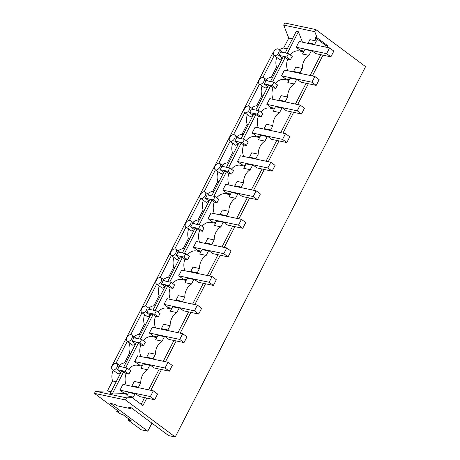 <?xml version="1.0" encoding="UTF-8"?>
<svg xmlns="http://www.w3.org/2000/svg" width="460" height="460" viewBox="0 0 460 460"><rect width="100%" height="100%" fill="white"/><g stroke="black" fill="none" stroke-linecap="round" stroke-linejoin="round"><path stroke-width="0.69" d="M315.836 29.578L314.755 31.682L283.688 25.099L284.769 23L315.836 29.578L365.579 66.625L175.231 437L168.619 435.597L131.313 407.819L128.622 407.244L130.485 408.635L130.945 407.738M283.688 25.099L288.765 38.088L292.422 38.864M288.765 38.088L283.636 48.058L287.293 48.835M279.392 49.766A12.949 9.959 -78 0 1 283.636 48.058M287.287 53.389L298.402 31.757L296.326 31.263L285.183 52.946M325.611 45.356L327.836 45.828L317.187 37.898L314.962 37.427L325.611 45.356L324.812 46.908M273.913 55.372A3.887 2.34 -53.3 0 0 274.499 55.631A3.887 2.34 -53.3 0 0 278.662 52.768A3.887 2.34 -53.3 0 0 278.553 49.139A3.887 2.34 -53.3 0 0 277.972 48.881A3.887 2.34 -53.3 0 0 273.809 51.738A3.887 2.34 -53.3 0 0 273.913 55.372L279.772 59.558L282.457 58.104L278.714 55.315A3.887 2.34 -53.3 0 0 279.904 53.693A3.887 2.34 -53.3 0 0 280.45 51.94L288.518 53.653L292.261 56.436A12.949 9.959 102 0 0 291.301 58.052A12.949 9.959 102 0 0 290.524 59.811L287.695 59.213A12.949 9.959 102 0 0 287.805 70.76M308.24 42.872L309.896 39.658L316.371 41.026L314.715 44.24L308.24 42.872L308.47 43.453M314.715 44.24L314.939 44.821M305.681 49.599L312.156 50.968L305.681 49.599M311.247 50.997L308.988 55.39L302.513 54.021L304.773 49.622M300.161 50.157L299.713 51.02M298.402 31.757L302.479 42.182M299.638 51.008A12.949 9.959 102 0 0 299.443 50.962A12.949 9.959 102 0 0 290.156 54.866M314.962 37.427L316.371 41.026M317.187 37.898L314.755 31.682M312.156 50.968L315.715 53.624L330.884 56.833L326.617 53.659L296.211 47.219L300.483 50.399L303.991 51.14M308.988 55.39A12.949 9.959 102 0 0 304.106 60.766A12.949 9.959 102 0 0 302.289 68.465L295.797 67.085L293.555 71.45L293.785 72.025M288.518 53.653L286.787 57.029L290.524 59.811M278.714 55.315L286.787 57.029M149.69 365.343L143.221 363.969L150.604 365.315L149.69 365.343L147.436 369.736A12.949 9.959 102 0 0 142.554 375.113A12.949 9.959 102 0 0 140.737 382.812L134.245 381.432L132.003 385.796L132.233 386.371M138.701 387.745L138.477 387.165L140.72 382.8M135.913 393.892L128.535 392.547L135.913 393.892L139.478 396.549L154.646 399.757L150.374 396.577L119.974 390.143L124.246 393.317L127.753 394.065M135.004 393.921L133.354 397.135L130.048 397.227L132.273 397.699L126.569 397.854L125.488 399.959L175.231 437M320.804 54.7L310.12 75.486M306.118 83.277L295.435 104.063M291.433 111.855L280.749 132.641M276.748 140.432L266.064 161.218M262.062 169.01L251.378 189.796M247.371 197.587L236.693 218.373M232.685 226.165L222.002 246.951M218 254.742L207.316 275.529M203.314 283.314L192.631 304.106M188.629 311.891L177.945 332.683M173.943 340.469L163.26 361.255M159.252 369.046L148.568 389.833M144.566 397.624L141.139 404.3M300.253 73.399L300.029 72.818L302.272 68.454M297.465 79.545L290.087 78.2L297.465 79.545L301.03 82.202L316.198 85.41L311.926 82.231L281.526 75.796L285.798 78.971L289.305 79.718M296.556 79.574L294.296 83.967A12.949 9.959 102 0 0 289.42 89.343A12.949 9.959 102 0 0 287.603 97.043L281.112 95.657L278.869 100.027L279.093 100.602M285.568 101.976L285.344 101.395L287.586 97.031M282.779 108.123L275.396 106.777L282.779 108.123L286.344 110.774L301.513 113.988L297.24 110.808L266.84 104.368L271.112 107.548L274.62 108.295M281.871 108.152L279.611 112.545A12.949 9.959 102 0 0 274.729 117.921A12.949 9.959 102 0 0 272.912 125.62L266.426 124.234L264.184 128.605L264.408 129.179M270.882 130.554L270.658 129.973L272.901 125.609M268.094 136.701L260.711 135.355L268.094 136.701L271.653 139.351L286.827 142.565L282.555 139.386L252.155 132.946L256.421 136.125L259.934 136.873M267.185 136.729L264.925 141.122A12.949 9.959 102 0 0 260.044 146.498A12.949 9.959 102 0 0 258.227 154.198L251.741 152.812L249.498 157.182L249.722 157.757M256.197 159.131L255.967 158.55L258.215 154.186M253.408 165.278L246.025 163.933L253.408 165.278L256.967 167.929L272.136 171.143L267.869 167.963L237.469 161.523L241.736 164.703L245.249 165.451M252.5 165.301L250.24 169.7A12.949 9.959 102 0 0 245.358 175.076A12.949 9.959 102 0 0 243.541 182.775L237.055 181.389L234.813 185.754L235.037 186.334M241.511 187.709L241.281 187.128L243.524 182.764M238.723 193.855L231.34 192.51L238.723 193.855L242.282 196.506L257.45 199.72L253.184 196.541L222.784 190.101L227.05 193.28L230.558 194.022M237.814 193.879L235.554 198.277A12.949 9.959 102 0 0 230.673 203.653A12.949 9.959 102 0 0 228.856 211.353L222.37 209.967L220.121 214.331L220.351 214.912M226.82 216.28L226.596 215.705L228.838 211.341M224.031 222.433L216.654 221.087L224.031 222.433L227.596 225.084L242.765 228.298L238.498 225.118L208.092 218.678L212.365 221.858L215.872 222.6M223.123 222.456L220.869 226.855A12.949 9.959 102 0 0 215.987 232.231A12.949 9.959 102 0 0 214.17 239.924L207.678 238.544L205.436 242.909L205.66 243.489M212.135 244.858L211.91 244.283L214.153 239.913M209.346 251.01L201.969 249.665L209.346 251.01L212.911 253.661L228.079 256.875L223.807 253.696L193.407 247.256L197.679 250.435L201.187 251.177M208.437 251.033L206.178 255.432A12.949 9.959 102 0 0 201.296 260.803A12.949 9.959 102 0 0 199.485 268.502L192.993 267.122L190.75 271.486L190.975 272.067M197.449 273.435L197.225 272.861L199.467 268.49M194.66 279.588L187.277 278.242L194.66 279.588L198.22 282.239L213.394 285.453L209.122 282.273L178.721 275.833L182.994 279.013L186.501 279.755M193.752 279.611L191.492 284.01A12.949 9.959 102 0 0 186.611 289.38A12.949 9.959 102 0 0 184.793 297.079L178.308 295.699L176.065 300.064L176.289 300.644M182.764 302.013L182.534 301.438L184.782 297.068M179.975 308.166L172.592 306.82L179.975 308.166L183.534 310.816L198.708 314.03L194.436 310.851L164.036 304.411L168.302 307.591L171.816 308.332M179.066 308.188L176.807 312.582A12.949 9.959 102 0 0 171.925 317.958A12.949 9.959 102 0 0 170.108 325.657L163.622 324.277L161.38 328.641L161.604 329.222M168.078 330.591L167.848 330.01L170.091 325.645M165.289 336.743L157.906 335.397L165.289 336.743L168.849 339.394L184.017 342.608L179.751 339.428L149.35 332.988L153.617 336.168L157.13 336.91M164.381 336.766L162.121 341.159A12.949 9.959 102 0 0 157.239 346.535A12.949 9.959 102 0 0 155.422 354.234L148.936 352.854L146.688 357.219L146.918 357.799M153.387 359.168L153.163 358.587L155.405 354.223M150.604 365.315L154.163 367.971L169.332 371.18L165.065 368.006L134.659 361.566L138.931 364.745L142.439 365.487M327.836 45.828L327.037 47.38M323.029 55.171L312.346 75.957M308.344 83.749L297.66 104.535M293.658 112.326L282.975 133.112M278.973 140.904L268.289 161.69M264.287 169.481L253.604 190.267M249.596 198.059L238.918 218.845M234.91 226.636L224.227 247.422M220.225 255.214L209.541 276M205.539 283.786L194.856 304.577M190.854 312.363L180.17 333.155M176.168 340.94L165.485 361.727M161.477 369.518L150.794 390.304M146.792 398.096L142.922 405.628L132.273 397.699M111.797 367.316L111.303 367.212L111.751 367.546M111.303 367.212L272.855 52.865L273.349 52.969M113.12 370.283A12.949 9.959 -78 0 0 112.545 380.972L107.421 390.942L95.496 391.276L94.421 393.375L118.381 411.217L118.398 411.666L116.702 411.303L119.813 413.62L123.148 414.77L131.232 420.791L128.196 420.147L128.8 418.974M118.381 411.217L118.398 411.666L118.553 411.361M117.196 410.337L116.702 411.303M151.932 423.171L147.809 431.192L141.128 429.778L128.196 420.147M130.485 408.635L116.731 405.72L114.868 404.334L110.503 403.409L147.809 431.192M125.488 399.959L94.421 393.375M95.496 391.276L126.569 397.854M123.918 393.076L123.619 393.662L112.246 393.973L110.141 393.541L121.59 371.266L123.682 371.726L112.246 393.973M107.421 390.942L111.073 391.719M128.535 392.547L126.879 395.767L133.354 397.135M123.619 393.662L127.535 394.49M112.545 380.972L116.202 381.748M120.974 372.462L118.22 373.905L112.361 369.719A3.887 2.34 -53.3 0 0 112.947 369.978A3.887 2.34 -53.3 0 0 117.11 367.115A3.887 2.34 -53.3 0 0 117.001 363.486A3.887 2.34 -53.3 0 0 116.414 363.228A3.887 2.34 -53.3 0 0 112.257 366.085A3.887 2.34 -53.3 0 0 112.361 369.719M120.905 372.45L117.162 369.662L125.235 371.375L128.972 374.158L126.143 373.56A12.949 9.959 102 0 0 126.253 385.106M126.143 373.56L123.682 371.726M117.162 369.662A3.887 2.34 -53.3 0 0 118.352 368.04A3.887 2.34 -53.3 0 0 118.893 366.286L126.966 368L125.235 371.375M147.436 369.736L140.961 368.368L143.221 363.969M128.605 369.213A12.949 9.959 -78 0 1 137.891 365.309L142.077 366.195M128.972 374.158A12.949 9.959 -78 0 1 129.749 372.399A12.949 9.959 -78 0 1 130.709 370.783L126.966 368M138.477 387.165L132.003 385.796M272.97 83.91L272.101 85.6L275.839 88.389A12.949 9.959 102 0 1 276.615 86.629A12.949 9.959 102 0 1 277.575 85.014L273.832 82.225L272.97 83.91M259.227 83.95A3.887 2.34 -53.3 0 0 259.814 84.209A3.887 2.34 -53.3 0 0 263.977 81.345A3.887 2.34 -53.3 0 0 263.867 77.717A3.887 2.34 -53.3 0 0 263.281 77.458A3.887 2.34 -53.3 0 0 259.124 80.316A3.887 2.34 -53.3 0 0 259.227 83.95L265.086 88.136L267.766 86.681L264.029 83.892A3.887 2.34 -53.3 0 0 265.219 82.271A3.887 2.34 -53.3 0 0 265.759 80.517L273.832 82.225M264.029 83.892L272.101 85.6M262.93 77.418L274.166 55.556M116.064 363.187L127.299 341.326M130.749 334.615L141.985 312.748M145.435 306.038L156.67 284.176M160.12 277.46L171.356 255.599M174.811 248.883L186.047 227.021M189.497 220.305L200.732 198.444M204.183 191.728L215.418 169.867M218.868 163.15L230.103 141.289M233.553 134.573L244.789 112.712M248.245 105.995L259.48 84.134M273.119 99.337A12.949 9.959 102 0 1 273.01 87.791L275.839 88.389M290.087 78.2L287.828 82.599L294.296 83.967M284.947 79.58A12.949 9.959 102 0 0 284.757 79.54A12.949 9.959 102 0 0 275.465 83.444M276.724 57.465A12.949 9.959 102 0 0 276.523 67.137L271.377 77.153L272.608 77.412M271.377 77.153A12.949 9.959 102 0 0 266.282 79.517M300.029 72.818L293.555 71.45M285.47 78.729L285.027 79.597M287.695 59.213L285.234 57.379L272.596 81.966M270.497 81.518L283.142 56.919L285.234 57.379M276.523 67.137L277.754 67.401M258.279 112.487L257.41 114.178L261.154 116.966A12.949 9.959 102 0 1 261.93 115.207A12.949 9.959 102 0 1 262.89 113.591L259.147 110.802L258.279 112.487M244.542 112.527A3.887 2.34 -53.3 0 0 245.128 112.786A3.887 2.34 -53.3 0 0 249.291 109.923A3.887 2.34 -53.3 0 0 249.182 106.294A3.887 2.34 -53.3 0 0 248.595 106.036A3.887 2.34 -53.3 0 0 244.438 108.893A3.887 2.34 -53.3 0 0 244.542 112.527L250.401 116.713L253.08 115.259L249.337 112.47A3.887 2.34 -53.3 0 0 250.533 110.848A3.887 2.34 -53.3 0 0 251.074 109.095L259.147 110.802M249.337 112.47L257.41 114.178M258.434 127.914A12.949 9.959 102 0 1 258.325 116.368L261.154 116.966M275.396 106.777L273.142 111.176L279.611 112.545M270.261 108.157A12.949 9.959 102 0 0 270.072 108.117A12.949 9.959 102 0 0 260.78 112.021M262.039 86.043A12.949 9.959 102 0 0 261.838 95.715L256.691 105.725L257.922 105.99M256.691 105.725A12.949 9.959 102 0 0 251.597 108.094M285.344 101.395L278.869 100.027M270.785 107.306L270.342 108.175M273.01 87.791L270.549 85.957L257.911 110.544M255.812 110.095L268.456 85.491L270.549 85.957M261.838 95.715L263.068 95.979M243.593 141.065L242.725 142.755L246.468 145.544A12.949 9.959 102 0 1 247.244 143.784A12.949 9.959 102 0 1 248.204 142.169L244.461 139.38L243.593 141.065M229.856 141.105A3.887 2.34 -53.3 0 0 230.443 141.364A3.887 2.34 -53.3 0 0 234.606 138.5A3.887 2.34 -53.3 0 0 234.496 134.872A3.887 2.34 -53.3 0 0 233.91 134.613A3.887 2.34 -53.3 0 0 229.747 137.471A3.887 2.34 -53.3 0 0 229.856 141.105L235.715 145.291L238.395 143.83L234.652 141.047A3.887 2.34 -53.3 0 0 235.848 139.426A3.887 2.34 -53.3 0 0 236.388 137.672L244.461 139.38M234.652 141.047L242.725 142.755M243.742 156.492A12.949 9.959 102 0 1 243.633 144.946L246.468 145.544M260.711 135.355L258.451 139.754L264.925 141.122M255.576 136.735A12.949 9.959 102 0 0 255.38 136.695A12.949 9.959 102 0 0 246.094 140.599M247.353 114.62A12.949 9.959 102 0 0 247.152 124.292L242.006 134.303L243.236 134.567M242.006 134.303A12.949 9.959 102 0 0 236.911 136.672M270.658 129.973L264.184 128.605M256.099 135.884L255.656 136.752M258.325 116.368L255.863 114.534L243.225 139.121M241.12 138.673L253.77 114.068L255.863 114.534M247.152 124.292L248.383 124.556M228.907 169.642L228.039 171.333L231.782 174.121A12.949 9.959 102 0 1 232.553 172.362A12.949 9.959 102 0 1 233.513 170.746L229.776 167.958L228.907 169.642M215.171 169.683A3.887 2.34 -53.3 0 0 215.751 169.941A3.887 2.34 -53.3 0 0 219.914 167.078A3.887 2.34 -53.3 0 0 219.811 163.449A3.887 2.34 -53.3 0 0 219.224 163.191A3.887 2.34 -53.3 0 0 215.061 166.048A3.887 2.34 -53.3 0 0 215.171 169.683L221.03 173.868L223.709 172.408L219.966 169.625A3.887 2.34 -53.3 0 0 221.162 168.004A3.887 2.34 -53.3 0 0 221.703 166.25L229.776 167.958M219.966 169.625L228.039 171.333M229.057 185.07A12.949 9.959 102 0 1 228.948 173.518L231.782 174.121M246.025 163.933L243.765 168.326L250.24 169.7M240.89 165.312A12.949 9.959 102 0 0 240.695 165.272A12.949 9.959 102 0 0 231.409 169.177M232.668 143.198A12.949 9.959 102 0 0 232.467 152.869L227.32 162.88L228.551 163.145M227.32 162.88A12.949 9.959 102 0 0 222.226 165.249M255.967 158.55L249.498 157.182M241.414 164.461L240.971 165.33M243.633 144.946L241.172 143.112L228.539 167.699M226.435 167.25L239.079 142.646L241.172 143.112M232.467 152.869L233.691 153.134M214.222 198.22L213.354 199.91L217.097 202.699A12.949 9.959 102 0 1 217.867 200.939A12.949 9.959 102 0 1 218.828 199.324L215.084 196.535L214.222 198.22M200.48 198.26A3.887 2.34 -53.3 0 0 201.066 198.519A3.887 2.34 -53.3 0 0 205.229 195.655A3.887 2.34 -53.3 0 0 205.12 192.027A3.887 2.34 -53.3 0 0 204.539 191.768A3.887 2.34 -53.3 0 0 200.376 194.626A3.887 2.34 -53.3 0 0 200.48 198.26L206.339 202.446L209.024 200.986L205.281 198.202A3.887 2.34 -53.3 0 0 206.477 196.581A3.887 2.34 -53.3 0 0 207.017 194.827L215.084 196.535M205.281 198.202L213.354 199.91M214.371 213.647A12.949 9.959 102 0 1 214.262 202.095L217.097 202.699M231.34 192.51L229.08 196.903L235.554 198.277M226.205 193.89A12.949 9.959 102 0 0 226.009 193.85A12.949 9.959 102 0 0 216.723 197.754M217.977 171.775A12.949 9.959 102 0 0 217.775 181.447L212.635 191.458L213.86 191.716M212.635 191.458A12.949 9.959 102 0 0 207.54 193.827M241.281 187.128L234.813 185.754M226.728 193.039L226.28 193.907M228.948 173.518L226.487 171.689L213.854 196.276M211.749 195.828L224.394 171.223L226.487 171.689M217.775 181.447L219.006 181.706M199.536 226.797L198.668 228.488L202.406 231.276A12.949 9.959 102 0 1 203.182 229.511A12.949 9.959 102 0 1 204.142 227.901L200.399 225.112L199.536 226.797M185.794 226.832A3.887 2.34 -53.3 0 0 186.38 227.096A3.887 2.34 -53.3 0 0 190.543 224.233A3.887 2.34 -53.3 0 0 190.434 220.605A3.887 2.34 -53.3 0 0 189.848 220.346A3.887 2.34 -53.3 0 0 185.69 223.203A3.887 2.34 -53.3 0 0 185.794 226.832L191.653 231.023L194.333 229.563L190.595 226.78A3.887 2.34 -53.3 0 0 191.785 225.158A3.887 2.34 -53.3 0 0 192.326 223.405L200.399 225.112M190.595 226.78L198.668 228.488M199.686 242.224A12.949 9.959 102 0 1 199.577 230.673L202.406 231.276M216.654 221.087L214.394 225.48L220.869 226.855M211.514 222.467A12.949 9.959 102 0 0 211.324 222.421A12.949 9.959 102 0 0 202.032 226.331M203.291 200.347A12.949 9.959 102 0 0 203.09 210.024L197.944 220.035L199.174 220.294M197.944 220.035A12.949 9.959 102 0 0 192.849 222.404M226.596 215.705L220.121 214.331M212.043 221.617L211.594 222.479M214.262 202.095L211.801 200.267L199.163 224.848M197.064 224.405L209.708 199.801L211.801 200.267M203.09 210.024L204.32 210.283M184.845 255.375L183.977 257.065L187.72 259.848A12.949 9.959 102 0 1 188.496 258.089A12.949 9.959 102 0 1 189.457 256.473L185.713 253.69L184.845 255.375M171.108 255.409A3.887 2.34 -53.3 0 0 171.695 255.674A3.887 2.34 -53.3 0 0 175.858 252.804A3.887 2.34 -53.3 0 0 175.749 249.182A3.887 2.34 -53.3 0 0 175.162 248.923A3.887 2.34 -53.3 0 0 171.005 251.781A3.887 2.34 -53.3 0 0 171.108 255.409L176.968 259.595L179.647 258.14L175.91 255.357A3.887 2.34 -53.3 0 0 177.1 253.736A3.887 2.34 -53.3 0 0 177.64 251.982L185.713 253.69M175.91 255.357L183.977 257.065M185 270.802A12.949 9.959 102 0 1 184.891 259.25L187.72 259.848M201.969 249.665L199.709 254.058L206.178 255.432M196.828 251.045A12.949 9.959 102 0 0 196.638 250.999A12.949 9.959 102 0 0 187.346 254.903M188.606 228.925A12.949 9.959 102 0 0 188.405 238.602L183.258 248.613L184.489 248.871M183.258 248.613A12.949 9.959 102 0 0 178.164 250.982M211.91 244.283L205.436 242.909M197.351 250.194L196.909 251.056M199.577 230.673L197.116 228.838L184.477 253.425M182.379 252.983L195.023 228.378L197.116 228.838M188.405 238.602L189.635 238.861M170.16 283.952L169.291 285.643L173.035 288.426A12.949 9.959 102 0 1 173.811 286.666A12.949 9.959 102 0 1 174.771 285.05L171.028 282.267L170.16 283.952M156.423 283.987A3.887 2.34 -53.3 0 0 157.01 284.245A3.887 2.34 -53.3 0 0 161.172 281.382A3.887 2.34 -53.3 0 0 161.063 277.76A3.887 2.34 -53.3 0 0 160.477 277.495A3.887 2.34 -53.3 0 0 156.314 280.358A3.887 2.34 -53.3 0 0 156.423 283.987L162.282 288.173L164.962 286.718L161.218 283.929A3.887 2.34 -53.3 0 0 162.414 282.308A3.887 2.34 -53.3 0 0 162.955 280.554L171.028 282.267M161.218 283.929L169.291 285.643M170.309 299.374A12.949 9.959 102 0 1 170.2 287.828L173.035 288.426M187.277 278.242L185.018 282.635L191.492 284.01M182.143 279.623A12.949 9.959 102 0 0 181.953 279.577A12.949 9.959 102 0 0 172.661 283.481M173.92 257.502A12.949 9.959 102 0 0 173.719 267.18L168.573 277.19L169.803 277.449M168.573 277.19A12.949 9.959 102 0 0 163.478 279.559M197.225 272.861L190.75 271.486M182.666 278.771L182.223 279.634M184.891 259.25L182.43 257.416L169.792 282.003M167.693 281.56L180.337 256.956L182.43 257.416M173.719 267.18L174.949 267.438M155.474 312.53L154.606 314.22L158.349 317.003A12.949 9.959 102 0 1 159.125 315.244A12.949 9.959 102 0 1 160.08 313.628L156.342 310.845L155.474 312.53M141.737 312.564A3.887 2.34 -53.3 0 0 142.318 312.823A3.887 2.34 -53.3 0 0 146.487 309.959A3.887 2.34 -53.3 0 0 146.378 306.337A3.887 2.34 -53.3 0 0 145.791 306.072A3.887 2.34 -53.3 0 0 141.628 308.93A3.887 2.34 -53.3 0 0 141.737 312.564L147.597 316.75L150.276 315.296L146.533 312.507A3.887 2.34 -53.3 0 0 147.729 310.885A3.887 2.34 -53.3 0 0 148.269 309.131L156.342 310.845M146.533 312.507L154.606 314.22M155.624 327.951A12.949 9.959 102 0 1 155.514 316.405L158.349 317.003M172.592 306.82L170.332 311.213L176.807 312.582M167.457 308.2A12.949 9.959 102 0 0 167.262 308.154A12.949 9.959 102 0 0 157.975 312.058M159.235 286.08A12.949 9.959 102 0 0 159.033 295.757L153.887 305.768L155.118 306.026M153.887 305.768A12.949 9.959 102 0 0 148.793 308.131M182.534 301.438L176.065 300.064M167.98 307.349L167.538 308.211M170.2 287.828L167.739 285.993L155.106 310.58M153.002 310.138L165.646 285.533L167.739 285.993M159.033 295.757L160.258 296.016M140.789 341.107L139.921 342.798L143.664 345.581A12.949 9.959 102 0 1 144.434 343.821A12.949 9.959 102 0 1 145.394 342.205L141.657 339.422L140.789 341.107M127.052 341.142A3.887 2.34 -53.3 0 0 127.633 341.4A3.887 2.34 -53.3 0 0 131.796 338.537A3.887 2.34 -53.3 0 0 131.686 334.909A3.887 2.34 -53.3 0 0 131.106 334.65A3.887 2.34 -53.3 0 0 126.943 337.508A3.887 2.34 -53.3 0 0 127.052 341.142L132.905 345.328L135.591 343.873L131.847 341.084A3.887 2.34 -53.3 0 0 133.043 339.463A3.887 2.34 -53.3 0 0 133.584 337.709L141.657 339.422M131.847 341.084L139.921 342.798M140.938 356.529A12.949 9.959 102 0 1 140.829 344.983L143.664 345.581M157.906 335.397L155.647 339.791L162.121 341.159M152.772 336.777A12.949 9.959 102 0 0 152.576 336.731A12.949 9.959 102 0 0 143.29 340.636M144.549 314.657A12.949 9.959 102 0 0 144.342 324.334L139.202 334.345L140.426 334.604M139.202 334.345A12.949 9.959 102 0 0 134.107 336.709M167.848 330.01L161.38 328.641M153.295 335.926L152.846 336.789M155.514 316.405L153.053 314.571L140.421 339.158M138.316 338.715L150.96 314.111L153.053 314.571M144.342 324.334L145.573 324.593M129.858 343.235A12.949 9.959 102 0 0 129.657 352.912L124.51 362.923L125.741 363.181M124.51 362.923A12.949 9.959 102 0 0 119.416 365.286M153.163 358.587L146.688 357.219M138.609 364.504L138.161 365.366M140.829 344.983L138.368 343.148L125.735 367.735M123.631 367.293L136.275 342.688L138.368 343.148M129.657 352.912L130.887 353.171M326.617 53.659L329.567 47.92L333.834 51.1L330.884 56.833M329.567 47.92L299.161 41.48L296.211 47.219M311.926 82.231L314.876 76.498L319.148 79.672L316.198 85.41M314.876 76.498L284.476 70.058L281.526 75.796M297.24 110.808L300.19 105.07L304.462 108.249L301.513 113.988M300.19 105.07L269.79 98.635L266.84 104.368M282.555 139.386L285.505 133.647L289.777 136.827L286.827 142.565M285.505 133.647L255.105 127.207L252.155 132.946M267.869 167.963L270.819 162.225L275.086 165.405L272.136 171.143M270.819 162.225L240.419 155.785L237.469 161.523M253.184 196.541L256.134 190.802L260.4 193.982L257.45 199.72M256.134 190.802L225.728 184.362L222.784 190.101M238.498 225.118L241.442 219.38L245.715 222.559L242.765 228.298M241.442 219.38L211.042 212.94L208.092 218.678M223.807 253.696L226.757 247.957L231.029 251.137L228.079 256.875M226.757 247.957L196.357 241.517L193.407 247.256M209.122 282.273L212.071 276.535L216.344 279.714L213.394 285.453M212.071 276.535L181.671 270.095L178.721 275.833M194.436 310.851L197.386 305.112L201.652 308.292L198.708 314.03M197.386 305.112L166.986 298.672L164.036 304.411M179.751 339.428L182.701 333.69L186.967 336.869L184.017 342.608M182.701 333.69L152.294 327.25L149.35 332.988M165.065 368.006L168.009 362.267L172.281 365.447L169.332 371.18M168.009 362.267L137.609 355.827L134.659 361.566M150.374 396.577L153.324 390.845L157.596 394.019L154.646 399.757M153.324 390.845L122.923 384.405L119.974 390.143M299.443 50.962L303.629 51.848M283.055 52.492L278.553 49.139M121.503 366.839L117.001 363.486M268.37 81.069L263.867 77.717M284.757 79.54L288.943 80.425M253.684 109.647L249.182 106.294M270.072 108.117L274.258 109.003M238.993 138.224L234.496 134.872M255.38 136.695L259.566 137.58M224.308 166.802L219.811 163.449M240.695 165.272L244.881 166.158M209.622 195.379L205.12 192.027M226.009 193.85L230.195 194.735M194.936 223.957L190.434 220.605M211.324 222.421L215.51 223.313M180.251 252.534L175.749 249.182M196.638 250.999L200.824 251.89M165.56 281.106L161.063 277.76M181.953 279.577L186.139 280.462M150.874 309.683L146.378 306.337M167.262 308.154L171.448 309.039M136.189 338.261L131.686 334.909M152.576 336.731L156.762 337.617"/></g></svg>
